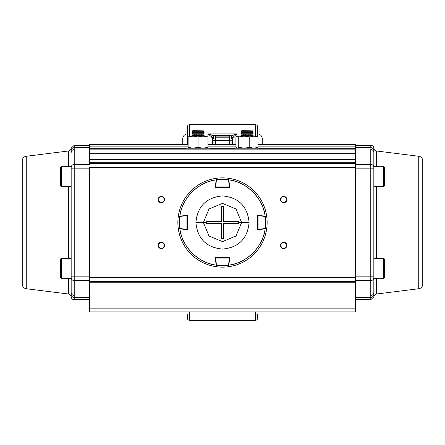 <?xml version="1.0" encoding="UTF-8"?>
<svg xmlns="http://www.w3.org/2000/svg" width="445" height="445" viewBox="0 0 445 445"><rect width="100%" height="100%" fill="white"/><g stroke="black" fill="none" stroke-linecap="round" stroke-linejoin="round"><path stroke-width="0.67" d="M189.637 311.923L189.637 320.333L255.363 320.333A2.292 2.292 0 0 0 257.661 318.041L257.661 314.22M187.339 144.542L187.339 126.959A2.292 2.292 0 0 1 189.637 124.667L255.363 124.667A2.292 2.292 0 0 1 257.661 126.959L257.661 136.66M189.637 320.333A2.292 2.292 0 0 1 187.339 318.041L187.339 314.22M187.339 126.959L187.339 130.78M237.007 133.939L233.898 136.482L232.435 138.423L232.618 144.542M232.796 137.422L233.213 136.965M234.276 134.996L231.812 135.369L237.024 133.923L237.024 136.176M231.15 135.369L229.576 135.369M212.565 142.289L212.398 144.419M232.435 139.341A3.059 2.448 180 0 0 229.381 136.899L229.381 135.369A3.059 3.059 0 0 1 232.435 138.423A3.059 3.059 0 0 0 229.381 135.369L215.508 135.369M212.565 138.423A3.059 3.059 0 0 1 215.619 135.369A3.059 3.059 0 0 0 212.565 138.423L212.565 140.225L212.565 138.423L211.102 136.482L211.787 136.965M212.204 137.422L212.449 137.861M210.691 134.985L207.976 133.923L213.188 135.369L210.73 134.996M233.898 136.482A3.059 2.698 -90 0 0 231.812 135.369L231.75 135.369M262.244 144.542L262.244 138.807A4.967 4.967 0 0 0 257.661 133.856M229.681 144.542L229.381 137.805A3.059 2.42 180 0 1 232.435 140.225L215.619 140.436L215.319 144.542M232.435 142.144L229.381 142.022M212.382 144.542L212.565 140.225A3.059 2.42 180 0 1 215.619 137.805L215.619 140.436L212.565 140.225M229.381 135.369L213.188 135.369A3.059 2.698 90 0 0 211.102 136.482L207.976 133.923L237.024 133.923M215.619 142.022L212.565 142.144M187.339 133.856A4.967 4.967 0 0 0 182.756 138.807L182.756 144.542M355.488 148.669L259.185 148.669L355.488 148.669L355.488 146.872L355.488 153.714L89.512 153.714L89.512 159.349L355.488 159.349L89.512 159.349L89.512 162.314L89.512 153.714L355.488 153.714L355.488 162.314L89.512 162.314L89.512 163.688L355.488 163.688L89.512 163.688L89.512 162.314L355.488 162.314L355.488 167.398L89.512 167.398L89.512 277.608L355.488 277.608L355.488 281.273L89.512 281.273L89.512 277.608L89.512 282.736L89.512 281.273L355.488 281.273L355.488 282.736L89.512 282.736L89.512 308.869L355.488 308.869L89.512 308.869L89.512 282.736L355.488 282.736L355.488 311.923L89.512 311.923L89.512 308.869L89.512 311.923L355.488 311.923L355.488 277.608L89.512 277.608L89.512 167.398L355.488 167.398L355.488 277.608L355.488 149.125L89.512 149.125L89.512 153.714L89.512 144.542L89.512 146.872L188.107 146.872L89.512 146.872L89.512 148.669L185.815 148.669L89.512 148.669M164.339 246.613A3.21 3.21 0 0 0 164.567 245.429C162.425 241.29 160.283 241.29 158.147 245.429C160.283 249.573 162.425 249.573 164.567 245.429A3.21 3.21 0 0 1 161.357 248.638A3.21 3.21 0 0 1 158.147 245.429A3.21 3.21 0 0 0 159.054 247.67M159.088 197.302A3.21 3.21 0 0 0 158.147 199.571A3.21 3.21 0 0 1 161.357 196.362A3.21 3.21 0 0 1 164.567 199.571C162.425 195.427 160.283 195.427 158.147 199.571C160.283 203.71 162.425 203.71 164.567 199.571A3.21 3.21 0 0 0 163.654 197.33M286.63 246.613A3.21 3.21 0 0 0 286.853 245.429C284.717 241.29 282.575 241.29 280.433 245.429C282.575 249.573 284.717 249.573 286.853 245.429A3.21 3.21 0 0 1 283.643 248.638A3.21 3.21 0 0 1 280.433 245.429A3.21 3.21 0 0 0 281.346 247.67M280.661 198.387A3.21 3.21 0 0 0 280.433 199.571A3.21 3.21 0 0 1 283.643 196.362A3.21 3.21 0 0 1 286.853 199.571C284.717 195.427 282.575 195.427 280.433 199.571C282.575 203.71 284.717 203.71 286.853 199.571A3.21 3.21 0 0 0 285.946 197.33M355.488 146.872L355.488 144.542L257.994 144.542L355.488 144.542L355.488 146.872L257.994 146.872L355.488 146.872M207.976 146.872L235.922 146.872L207.976 146.872M235.922 144.542L207.976 144.542L235.922 144.542M188.107 144.542L89.512 144.542L188.107 144.542M234.726 148.669L210.274 148.669L234.726 148.669M355.488 149.125L89.512 149.125M159.088 247.698A3.21 3.21 0 0 0 160.122 248.393M160.172 248.416A3.21 3.21 0 0 0 161.301 248.638M161.357 248.638A3.21 3.21 0 0 0 163.593 247.732M163.627 247.698A3.21 3.21 0 0 0 164.316 246.663M281.373 247.698A3.21 3.21 0 0 0 282.408 248.393M282.464 248.416A3.21 3.21 0 0 0 283.593 248.638M283.643 248.638A3.21 3.21 0 0 0 285.885 247.732M285.913 247.698A3.21 3.21 0 0 0 286.608 246.663M159.088 243.159A3.21 3.21 0 0 0 158.147 245.429A3.21 3.21 0 0 1 161.357 242.219A3.21 3.21 0 0 1 164.567 245.429A3.21 3.21 0 0 0 163.654 243.192M163.627 243.159A3.21 3.21 0 0 0 162.592 242.464M162.536 242.447A3.21 3.21 0 0 0 161.407 242.219M161.357 242.219A3.21 3.21 0 0 0 159.115 243.131M280.661 244.249A3.21 3.21 0 0 0 280.433 245.429A3.21 3.21 0 0 1 283.643 242.219A3.21 3.21 0 0 1 286.853 245.429A3.21 3.21 0 0 0 285.946 243.192M285.913 243.159A3.21 3.21 0 0 0 284.878 242.464M284.828 242.447A3.21 3.21 0 0 0 283.699 242.219M283.643 242.219A3.21 3.21 0 0 0 281.407 243.131M281.373 243.159A3.21 3.21 0 0 0 280.684 244.194M163.627 197.302A3.21 3.21 0 0 0 162.592 196.607M162.536 196.584A3.21 3.21 0 0 0 161.407 196.362M161.357 196.362A3.21 3.21 0 0 0 159.115 197.268M285.913 197.302A3.21 3.21 0 0 0 284.878 196.607M284.828 196.584A3.21 3.21 0 0 0 283.699 196.362M283.643 196.362A3.21 3.21 0 0 0 281.407 197.268M281.373 197.302A3.21 3.21 0 0 0 280.684 198.337M286.63 200.751A3.21 3.21 0 0 0 286.853 199.571A3.21 3.21 0 0 1 283.643 202.781A3.21 3.21 0 0 1 280.433 199.571A3.21 3.21 0 0 0 281.346 201.808M281.373 201.841A3.21 3.21 0 0 0 282.408 202.536M282.464 202.553A3.21 3.21 0 0 0 283.593 202.781M283.643 202.781A3.21 3.21 0 0 0 285.885 201.869M285.913 201.841A3.21 3.21 0 0 0 286.608 200.806M164.339 200.751A3.21 3.21 0 0 0 164.567 199.571A3.21 3.21 0 0 1 161.357 202.781A3.21 3.21 0 0 1 158.147 199.571A3.21 3.21 0 0 0 159.054 201.808M159.088 201.841A3.21 3.21 0 0 0 160.122 202.536M160.172 202.553A3.21 3.21 0 0 0 161.301 202.781M161.357 202.781A3.21 3.21 0 0 0 163.593 201.869M163.627 201.841A3.21 3.21 0 0 0 164.316 200.806M22.25 160.817L22.25 284.183A4.583 4.583 0 0 0 26.266 288.733L68.486 294.011L68.486 278.297L68.486 294.011L26.266 288.733L26.266 156.267L26.266 288.733A4.583 4.583 0 0 1 22.25 284.183L22.25 160.817A4.583 4.583 0 0 1 26.266 156.267L68.486 150.989L26.266 156.267A4.583 4.583 0 0 0 22.25 160.817M68.486 258.423L68.486 186.577L68.486 258.423M68.486 166.703L68.486 150.989A3.059 3.059 0 0 0 71.161 148.157A3.059 3.059 0 0 1 68.486 150.989L68.486 166.703M71.167 165.941L71.167 292.476L71.167 276.846L74.226 276.846L74.226 168.154L89.512 168.154L71.167 168.154L71.167 279.06M71.167 285.557L71.167 292.476L71.167 285.557M71.167 292.476L71.161 294.579A3.059 2.965 180 0 0 74.209 297.343L74.226 295.441A3.059 2.965 180 0 1 71.167 292.476A3.059 2.965 0 0 0 74.226 295.441L74.226 280.55A3.059 2.965 180 0 1 71.167 277.585L71.161 294.579A3.059 2.965 -0 0 0 74.209 297.343L74.209 299.696L74.209 297.343L89.512 297.343L74.209 297.343L74.226 276.846L89.512 276.846L74.226 276.846L74.209 147.657L89.512 147.657L74.209 147.657L74.209 145.304L74.209 147.657A3.059 2.965 180 0 0 71.161 150.421A3.059 2.965 0 0 1 74.209 147.657L74.226 149.559A3.059 2.965 180 0 0 71.167 152.524A3.059 2.965 -0 0 1 74.226 149.559L74.226 168.154L71.167 168.154L71.167 167.415A3.059 2.965 0 0 1 74.226 164.45A3.059 2.965 180 0 0 71.167 167.415M74.226 280.55L89.512 280.55L74.226 280.55L74.226 276.846L71.167 276.846L71.167 277.585A3.059 2.965 0 0 0 74.226 280.55M89.512 164.45L74.226 164.45L89.512 164.45M68.486 294.011A3.059 3.059 0 0 1 71.161 296.843A3.059 3.059 0 0 0 68.486 294.011M71.161 294.579L71.161 296.843A3.059 3.059 0 0 0 74.209 299.696L89.512 299.696L74.209 299.696A3.059 3.059 0 0 1 71.161 296.843L71.161 294.579M89.512 145.304L74.209 145.304L71.161 148.157L71.167 152.524M71.161 148.157L71.161 150.421M422.75 284.183L422.75 160.817A4.583 4.583 0 0 0 418.734 156.267L376.514 150.989L418.734 156.267L418.734 288.733L376.514 294.011L418.734 288.733L418.734 156.267A4.583 4.583 0 0 1 422.75 160.817L422.75 284.183A4.583 4.583 0 0 1 418.734 288.733A4.583 4.583 0 0 0 422.75 284.183M376.514 150.989L376.514 166.703L376.514 150.989A3.059 3.059 0 0 1 373.839 148.157A3.059 3.059 0 0 0 376.514 150.989M376.514 186.577L376.514 258.423L376.514 186.577M376.514 278.297L376.514 294.011A3.059 3.059 0 0 0 373.839 296.843A3.059 3.059 0 0 1 376.514 294.011L376.514 278.297M373.833 279.06L373.833 152.524L373.833 168.154L370.774 168.154L370.774 276.846L355.488 276.846L373.833 276.846L373.839 150.616M373.833 165.941L373.833 152.524A3.059 2.965 180 0 0 370.774 149.559L370.774 164.45L355.488 164.45L370.774 164.45A3.059 2.965 0 0 1 373.833 167.415A3.059 2.965 180 0 0 370.774 164.45L370.791 297.343L355.488 297.343L370.791 297.343L370.791 299.696L370.791 297.343A3.059 2.965 -0 0 0 373.839 294.579L373.833 277.585A3.059 2.965 180 0 1 370.774 280.55L370.774 295.441A3.059 2.965 0 0 0 373.833 292.476L373.833 276.846L370.774 276.846L370.774 280.55A3.059 2.965 0 0 0 373.833 277.585M373.833 168.154L355.488 168.154L370.774 168.154L370.774 149.559A3.059 2.965 -0 0 1 373.833 152.524L373.839 148.157A3.059 3.059 0 0 0 370.791 145.304L355.488 145.304L370.791 145.304A3.059 3.059 0 0 1 373.839 148.157L373.839 150.421A3.059 2.965 180 0 0 370.791 147.657L370.791 145.304L370.791 147.657A3.059 2.965 0 0 1 373.839 150.421M355.488 147.657L370.791 147.657L355.488 147.657M355.488 280.55L370.774 280.55L355.488 280.55M373.839 294.529L373.839 294.579A3.059 2.965 180 0 1 370.791 297.343L370.774 295.441A3.059 2.965 180 0 0 373.833 292.476L373.839 294.579M259.185 148.207L234.726 148.207L234.726 149.125L234.726 148.207L259.185 148.207L259.185 149.125L259.185 148.207M210.274 148.207L185.815 148.207L185.815 149.125L185.815 148.207L210.274 148.207L210.274 149.125L210.274 148.207M235.922 147.323L235.922 137.021L236.712 136.315L237.324 136.131L238.731 137.021L244.249 136.131L237.324 136.131L238.731 137.021L238.731 147.323L244.249 148.207L249.767 147.323L249.767 137.021L244.249 136.131L238.731 137.021L238.731 147.323L237.324 148.207L235.922 147.323L235.922 137.021L237.324 136.131L256.593 136.131L257.994 137.021L253.884 136.131L249.767 137.021L249.767 147.323L253.884 148.207L257.994 147.323L257.994 137.021L257.994 147.323L256.593 148.207L255.903 147.985M241.835 148.029L238.014 147.985M252.081 148.029L246.958 147.985M256.893 136.131L253.884 136.131L257.994 137.021L256.893 136.131M237.324 136.131L236.712 136.315M253.884 136.131L244.249 136.131L249.767 137.021L253.884 136.131M207.081 136.743L205.523 136.37L207.976 137.021L207.976 136.131L188.107 136.131L188.107 147.323L193.074 148.207L198.042 147.323L198.042 137.021L193.074 136.131L188.107 137.021L188.107 136.131L188.107 137.021L193.08 136.131L188.107 136.131L188.107 148.207L188.107 147.323L190.56 147.968M201.924 136.176L198.042 137.021L198.042 147.323L203.009 148.207L207.976 147.323L207.976 137.021L203.009 136.131L207.976 137.021L207.976 133.923M205.523 147.968L203.009 148.207M200.5 147.968L198.042 147.323M190.588 136.365L193.074 136.131L198.042 137.021L203.009 136.131L193.074 136.131M195.583 147.968L193.074 148.207M207.976 147.323L207.976 137.021M207.976 136.131L203.009 136.131M191.984 136.176L190.816 136.326M61.688 258.423L61.688 278.297L71.167 278.297L61.688 278.297L61.688 258.423L71.167 258.423L61.688 258.423A1.224 1.224 0 0 0 60.464 259.646L60.464 277.074L60.464 259.646A1.224 1.224 0 0 1 61.688 258.423M60.464 277.074A1.224 1.224 0 0 0 61.688 278.297A1.224 1.224 0 0 1 60.464 277.074M61.688 166.703L61.688 186.577L71.167 186.577L61.688 186.577A1.224 1.224 0 0 1 60.464 185.354L60.464 167.926A1.224 1.224 0 0 1 61.688 166.703L71.167 166.703L61.688 166.703A1.224 1.224 0 0 0 60.464 167.926L60.464 185.354A1.224 1.224 0 0 0 61.688 186.577L61.688 166.703M383.312 186.577L383.312 166.703L373.833 166.703L383.312 166.703L383.312 186.577L373.833 186.577L383.312 186.577A1.224 1.224 0 0 0 384.536 185.354L384.536 167.926L384.536 185.354A1.224 1.224 0 0 1 383.312 186.577M384.536 167.926A1.224 1.224 0 0 0 383.312 166.703A1.224 1.224 0 0 1 384.536 167.926M383.312 278.297L383.312 258.423L373.833 258.423L383.312 258.423A1.224 1.224 0 0 1 384.536 259.646L384.536 277.074A1.224 1.224 0 0 1 383.312 278.297L373.833 278.297L383.312 278.297A1.224 1.224 0 0 0 384.536 277.074L384.536 259.646A1.224 1.224 0 0 0 383.312 258.423L383.312 278.297M229.142 262.617L228.864 265.137C246.319 263.401 263.401 246.324 265.137 228.864L257.733 229.687L257.733 215.313L265.137 216.137C263.401 198.681 246.324 181.599 228.864 179.863L229.687 187.267L215.313 187.267L216.137 179.863C198.681 181.599 181.599 198.676 179.863 216.137L187.267 215.313L187.267 229.687L179.863 228.864C181.599 246.319 198.676 263.401 216.137 265.137L215.313 257.733L229.687 257.733L228.741 266.238M228.691 178.295A44.633 44.633 0 0 1 266.705 216.309A44.633 44.633 0 0 0 228.691 178.295L228.864 179.863A43.109 43.109 0 0 1 265.137 216.137L266.705 216.309A44.633 44.633 0 0 0 228.691 178.295M178.295 216.309A44.633 44.633 0 0 1 216.309 178.295A44.633 44.633 0 0 0 178.295 216.309L179.863 216.137A43.109 43.109 0 0 1 216.137 179.863L216.309 178.295A44.633 44.633 0 0 0 178.295 216.309M216.203 265.726L216.309 266.705A44.633 44.633 0 0 1 178.295 228.691A44.633 44.633 0 0 0 216.309 266.705L215.858 262.617M265.726 228.797L266.705 228.691A44.633 44.633 0 0 1 228.691 266.705A44.633 44.633 0 0 0 266.705 228.691L257.733 229.687L258.072 229.648L258.039 215.658L265.181 216.448L265.181 228.552L258.039 229.342L258.039 215.658L257.733 215.658M228.797 265.726L228.691 266.705M187.267 215.658L186.961 215.658L186.961 229.342L179.819 228.552L179.819 216.448L186.961 215.658L186.928 229.648L187.267 229.687L178.295 228.691A44.633 44.633 0 0 0 216.309 266.705L216.137 265.137A43.109 43.109 0 0 1 179.863 228.864L178.295 228.691M179.274 228.797L179.863 228.864M266.705 228.691L265.137 228.864A43.109 43.109 0 0 1 228.864 265.137M177.867 222.5A44.633 44.633 0 0 1 178.261 216.548A44.633 44.633 0 0 0 178.261 228.452A44.633 44.633 0 0 1 177.867 222.5M178.261 228.452L179.819 228.552A43.109 43.109 0 0 1 179.819 216.448L178.261 216.548M179.786 228.858L179.819 228.552L187.267 229.342M179.786 216.142L179.819 216.448L186.961 215.658L186.928 215.352M222.5 177.867A44.633 44.633 0 0 1 228.452 178.261A44.633 44.633 0 0 0 216.548 178.261A44.633 44.633 0 0 1 222.5 177.867M215.352 186.928L215.658 186.961L216.448 179.819L228.552 179.819L229.342 186.961L215.658 186.961L216.448 179.819A43.109 43.109 0 0 1 228.552 179.819L228.452 178.261A44.633 44.633 0 0 0 216.548 178.261L216.448 179.819L216.137 179.863M228.858 179.786L228.552 179.819L229.342 186.961L229.648 186.928M267.134 222.5A44.633 44.633 0 0 1 266.739 228.452A44.633 44.633 0 0 0 266.739 216.548A44.633 44.633 0 0 1 267.134 222.5A44.633 44.633 0 0 0 266.739 216.548L265.181 216.448A43.109 43.109 0 0 1 265.181 228.552L266.739 228.452M257.733 229.342L265.181 228.552L265.214 228.858M258.072 215.352L258.039 215.658L265.181 216.448L265.137 216.137M222.5 267.134A44.633 44.633 0 0 1 216.548 266.739A44.633 44.633 0 0 0 228.452 266.739A44.633 44.633 0 0 1 222.5 267.134M228.452 266.739L228.552 265.181L216.448 265.181L215.658 258.039L229.342 258.039L228.552 265.181A43.109 43.109 0 0 1 216.448 265.181L216.537 265.965M215.658 257.733L215.658 258.039L229.342 258.039L229.342 257.733M249.1 222.5C247.52 238.648 238.659 247.515 222.517 249.1C206.363 247.542 197.491 238.676 195.9 222.5C197.48 206.352 206.341 197.485 222.483 195.9C238.637 197.458 247.509 206.324 249.1 222.5C247.542 206.358 238.67 197.491 222.483 195.9C206.308 197.519 197.446 206.385 195.9 222.5L203.393 222.5L208.989 208.989L222.489 203.393L236 208.978L241.607 222.5L249.1 222.5L241.607 222.5L236.011 236.011L222.511 241.607L209 236.022L203.393 222.5L195.9 222.5C197.458 238.642 206.33 247.509 222.517 249.1C238.692 247.481 247.554 238.615 249.1 222.5M223.646 221.354L238.676 221.354L238.715 222.5L241.607 222.5L236 208.978L222.489 203.393L208.989 208.989L203.393 222.5L206.285 222.5L206.324 221.354L221.354 221.354L221.354 206.324L223.646 206.324L223.646 221.354L223.646 206.324L221.354 206.324L221.354 221.354L206.324 221.354L206.285 222.5L203.393 222.5L209 236.022L222.511 241.607L236.011 236.011L241.607 222.5L238.715 222.5L238.676 223.646L223.646 223.646L223.646 238.676L221.354 238.676L221.354 223.646L206.324 223.646L206.285 222.5L206.324 223.646L221.354 223.646L221.354 238.676L223.646 238.676L223.646 223.646L238.676 223.646L238.715 222.5L238.676 221.354L223.646 221.354L238.676 221.354L223.646 221.354L223.646 206.324L223.646 221.354M221.354 221.354L206.324 221.354L221.354 221.354L221.354 206.324L221.354 221.354M223.646 223.646L238.676 223.646L223.646 223.646L223.646 238.676L223.646 223.646M206.324 223.646L221.354 223.646L206.324 223.646M221.354 223.646L221.354 238.676L221.354 223.646M241.98 130.619L252.576 130.891L241.502 130.891L241.98 130.619M241.502 130.891L241.98 131.225L252.098 131.225L253.155 132.315L240.923 132.315L240.923 131.965L253.155 131.965M240.923 132.315L241.98 133.055L252.098 133.055L253.155 133.795L253.155 134.145L240.923 134.145L240.923 133.795L253.155 133.795M243.51 134.885L243.51 134.145M245.273 134.885L245.273 134.145M250.568 134.885L250.568 134.145M248.805 134.885L248.805 134.145M240.923 135.975L253.155 135.975L253.155 135.625L240.923 135.625L240.923 135.975M240.923 135.625L241.98 134.885L252.098 134.885L253.155 135.625M192.985 130.619L203.582 130.891L192.507 130.891L192.985 130.619M192.507 130.891L192.985 131.225L203.104 131.225L204.16 132.315L191.929 132.315L191.929 131.965L204.16 131.965M191.929 132.315L192.985 133.055L203.104 133.055L204.16 133.795L204.16 134.145L191.929 134.145L191.929 133.795L204.16 133.795M194.515 134.885L194.515 134.145M196.278 134.885L196.278 134.145M201.574 134.885L201.574 134.145M199.811 134.885L199.811 134.145M191.929 135.975L204.16 135.975L204.16 135.625L191.929 135.625L191.929 135.975M191.929 135.625L192.985 134.885L203.104 134.885L204.16 135.625M255.363 320.333L255.363 311.923M189.637 124.667L189.637 136.131M255.363 136.131L255.363 124.667M229.381 137.805L229.381 136.899L215.619 136.899L215.619 137.805L229.381 137.805M215.619 135.369L215.619 136.899A3.059 2.448 180 0 0 212.565 139.341M355.488 299.696L370.791 299.696L373.839 296.843M241.98 131.225L240.923 131.965M241.98 133.055L240.923 133.795M252.098 133.055L253.155 132.315M252.098 131.225L252.576 130.891M192.985 131.225L191.929 131.965M192.985 133.055L191.929 133.795M203.104 133.055L204.16 132.315M203.104 131.225L203.582 130.891"/></g></svg>

